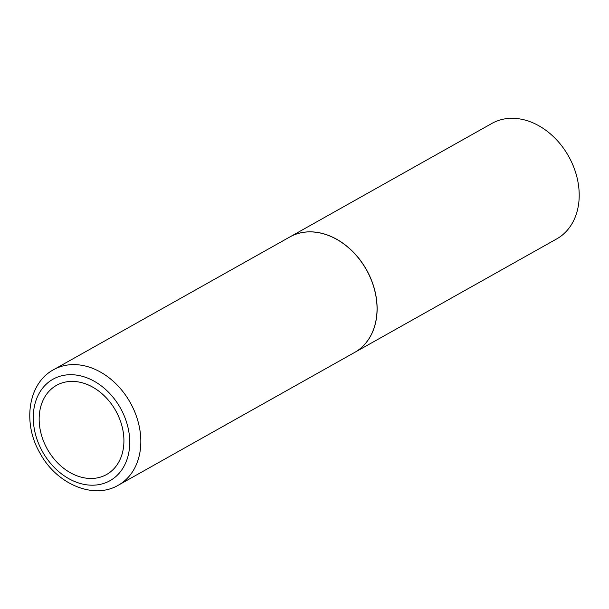 <?xml version="1.0" encoding="UTF-8"?>
<svg xmlns="http://www.w3.org/2000/svg" width="609" height="609" viewBox="0 0 609 609"><rect width="100%" height="100%" fill="white"/><g stroke="black" fill="none" stroke-linecap="round" stroke-linejoin="round"><path stroke-width="0.91" d="M115.87 410.953A51.133 39.227 60.7 0 1 106.408 474.609A51.133 39.227 60.7 0 1 47.213 448.917A51.133 39.227 60.7 0 1 56.675 385.253A51.133 39.227 60.7 0 1 115.87 410.953M53.516 369.739L289.739 237.015A66.206 50.791 60.7 0 1 366.618 270.152A66.206 50.791 60.7 0 1 354.605 352.451L118.382 485.175A66.206 50.791 60.7 0 0 130.402 402.876A66.206 50.791 60.7 0 0 53.516 369.739C27.915 383.358 22.449 423.072 39.889 452.951C56.195 483.736 93.261 500.073 118.382 485.175M289.777 236.992A66.206 50.791 60.7 0 1 289.815 236.97A66.206 50.791 60.7 0 1 366.694 270.114A66.206 50.791 60.7 0 1 354.674 352.413A66.206 50.791 60.7 0 1 354.636 352.436M289.815 236.97L491.897 123.429A66.206 50.791 60.7 0 1 568.776 156.574A66.206 50.791 60.7 0 1 556.763 238.873L354.674 352.413M120.574 408.35A58.19 44.647 60.7 0 1 109.81 480.798A58.19 44.647 60.7 0 1 42.44 451.558A58.19 44.647 60.7 0 1 53.204 379.102A58.19 44.647 60.7 0 1 120.574 408.35"/></g></svg>
